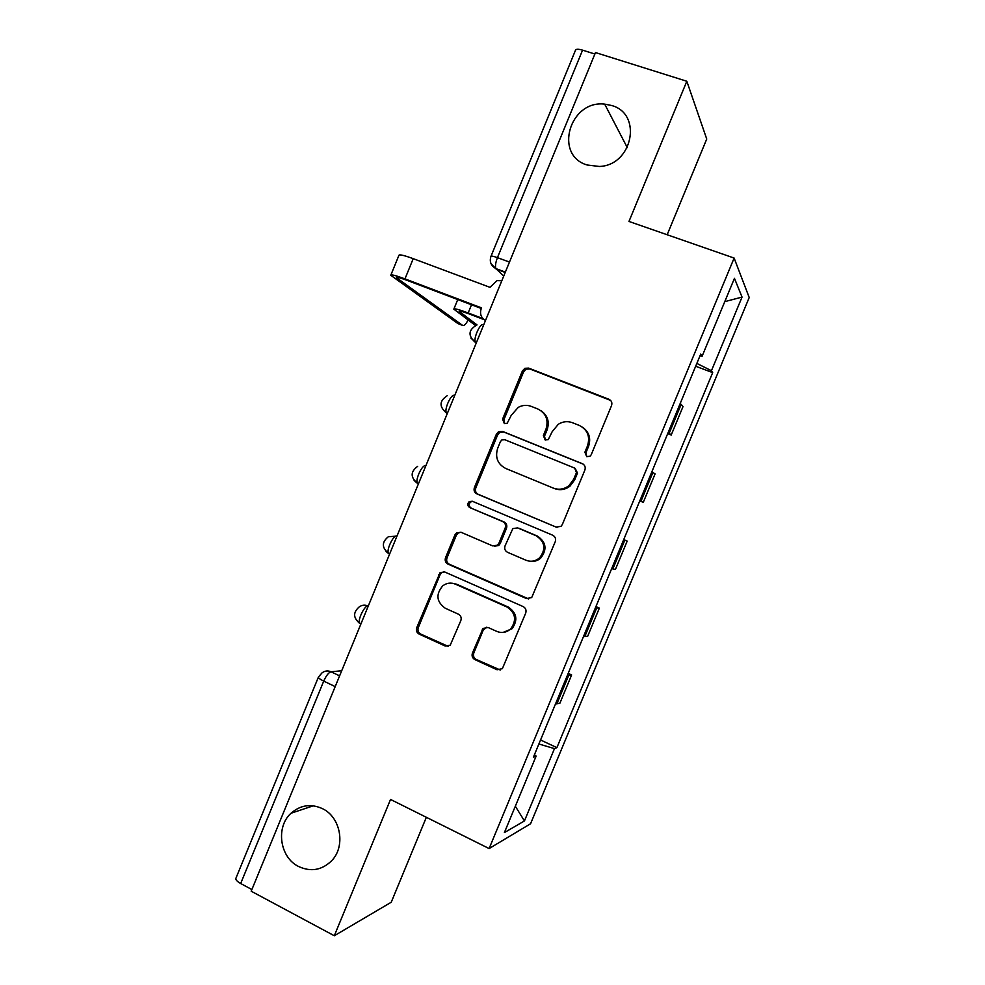 <?xml version="1.0" encoding="UTF-8"?>
<svg xmlns="http://www.w3.org/2000/svg" width="985" height="985" viewBox="0 0 985 985"><rect width="100%" height="100%" fill="white"/><g stroke="black" fill="none" stroke-linecap="round" stroke-linejoin="round"><path stroke-width="1.48" d="M586.715 456.683L590.113 456.178L591.222 454.725L611.525 405.635C612.411 402.73 611.537 400.599 608.902 399.257L528.649 368.107L524.882 368.304L522.407 370.951L502.572 419.13L504.32 423.525L507.189 423.291L511.24 415.338L518.258 407.359C522.506 405.069 526.84 404.749 531.235 406.374L537.847 408.984C546.047 413.269 548.756 420.016 545.961 429.226L543.363 435.505L545.148 439.95L548.263 439.606L552.166 431.713L558.323 424.252C562.866 421.445 567.594 420.94 572.494 422.725L579.217 425.385C587.565 429.731 590.335 436.552 587.516 445.848L584.905 452.189L586.715 456.683M322.415 808.636C310.928 803.464 300.462 805.004 291.018 813.253C275.492 827.068 279.728 857.43 298.615 866.517C310.878 872.144 321.898 870.223 331.649 860.742C345.969 846.226 340.724 817.107 322.415 808.636M611.599 105.494L604.692 104.127C569.601 99.793 553.558 155.298 587.122 164.987L599.299 166.465C632.555 165.505 642.922 113.841 611.599 105.494M472.418 653.08C471.544 655.961 472.369 658.14 474.893 659.618L497.031 669.751L502.375 668.667L525.694 613.126C526.569 610.22 525.731 608.04 523.146 606.575L444.715 571.977L440.098 572.581L416.729 627.667C415.867 630.499 416.667 632.653 419.13 634.094L445.22 646.037L450.207 645.224L460.832 620.612C461.706 617.755 460.881 615.588 458.382 614.148L445.355 608.299C436.454 601.884 435.592 594.411 442.745 585.853C446.648 582.923 450.834 582.344 455.316 584.13L506.918 606.982C515.574 612.805 516.879 620.058 510.821 628.738C506.659 632.555 501.993 633.441 496.822 631.41L488.154 627.519L483.056 628.418L472.418 653.08L473.81 652.957C472.935 655.825 473.76 658.005 476.272 659.482L500.232 669.997M489.114 848.565L390.528 799.451L334.309 935.75L251.2 891.216L595.482 52.562L686.816 81.25L628.972 221.453L734.12 258.058L489.114 848.565L530.57 823.743L749.216 297.532L734.12 258.058M555.996 527.16L561.068 526.285L562.373 524.439L584.868 470.067C585.755 467.161 584.893 465.019 582.27 463.639L502.584 431.418L498.472 431.75L496.378 434.188L474.413 487.55C473.539 490.395 474.364 492.512 476.863 493.879L557.042 527.467M555.244 541.701L531.703 597.563L526.47 598.56L447.953 564.085C445.479 562.669 444.666 560.551 445.528 557.707L454.898 534.941L456.56 532.823L461.054 532.282L492.672 545.899L497.462 545.197L498.927 543.227L505.206 527.985C506.081 525.116 505.256 522.973 502.707 521.57L469.71 507.57C467.284 505.822 467.124 503.827 469.242 501.587L472.32 501.242L552.671 535.2C555.269 536.628 556.119 538.795 555.244 541.701M667.165 234.75L706.737 139.033L686.816 81.25M334.309 935.75L391.23 902.248L426.345 817.291M251.889 889.541L240.672 883.533C236.88 881.378 235.316 879.568 235.981 878.091L318.352 677.249M491.022 256.211L575.474 50.284C575.954 48.967 578.318 48.918 582.566 50.149L497.437 257.651C495.578 262.539 495.049 266.172 495.861 268.585L503.717 276.108M594.878 54.027L582.566 50.149M668.175 432.489L669.209 433.215L681.164 404.404L680.167 403.591M681.164 404.404L683.048 406.522L671.204 435.05L667.682 433.671M669.209 433.215L671.204 435.05M639.77 500.909L643.279 502.338L655.087 473.896L651.836 471.84M639.881 500.651L643.279 502.338M623.702 539.62L627.199 541.085L623.591 539.891M611.673 568.628L615.416 569.453L627.199 541.085M595.913 606.588L599.372 608.09L595.42 607.77M583.526 636.433L587.626 636.384L599.372 608.09M568.197 673.371L571.632 674.922L567.335 675.464M555.466 704.053L559.923 703.142L571.632 674.922M699.978 355.831L702.096 356.262L734.453 278.324L742.037 297.088L711.453 370.717L696.838 363.416M538.894 743.995L554.481 748.625L556.894 747.64L712.684 372.613L711.453 370.717M554.481 748.625L524.439 820.948L504.394 832.584L536.135 756.098L534.424 754.756M702.096 356.262L700.704 354.108L533.402 757.219L536.135 756.098M695.656 366.248L712.684 372.613M540.556 739.981L556.894 747.64M742.037 297.088L724.775 301.644M515.327 806.235L524.439 820.948M586.851 456.732L585.903 452.78L588.525 446.464C591.172 438.399 589.153 431.959 582.467 427.17M540.802 410.573C547.66 415.239 549.753 421.678 547.094 429.891L544.508 436.146L545.407 440.049M610.651 400.439L529.844 368.981L526.076 369.166L523.614 371.813L503.852 419.819L504.689 423.648M583.218 464.157L503.864 432.058L499.764 432.403L497.671 434.816L475.78 488.006C474.918 490.838 475.73 492.943 478.23 494.31L557.067 527.467M576.471 472.578L574.661 468.072L504.763 439.704L501.833 439.963L500.405 441.637L497.708 448.212C494.913 457.335 497.573 464.083 505.662 468.441L553.299 488.092C558.864 490.148 564.073 489.336 568.936 485.679L573.701 479.252L576.471 472.578L577.505 473.096L575.154 468.331M553.299 488.092L554.42 488.548C559.96 490.592 565.156 489.791 569.995 486.147L574.747 479.744L573.701 479.252M577.505 473.096L574.747 479.744M460.906 532.22L457.988 533.119L456.338 535.224L446.993 557.916C446.131 560.748 446.944 562.866 449.419 564.282L528.686 598.942M494.285 546.269L498.767 545.456L500.22 543.498L506.487 528.305C507.361 525.436 506.524 523.306 503.988 521.915L469.71 507.57M472.714 501.414L470.621 501.981C468.515 504.221 468.675 506.216 471.101 507.952M525.965 560.231C530.915 562.115 535.458 561.327 539.595 557.842C546.219 549.076 545.05 541.701 536.099 535.741L517.63 527.898L512.84 528.6L505.059 545.862C504.172 548.744 505.01 550.886 507.558 552.314L525.965 560.231M529.438 561.167C533.661 561.979 537.441 560.945 540.753 558.064C547.365 549.322 546.195 541.972 537.268 536.025L536.099 535.741M518.873 528.219L537.268 536.025M486.849 627.149L483.266 630.068L473.81 652.957M502.99 632.456L512.077 628.713C518.122 620.058 516.829 612.818 508.186 607.019L506.918 606.982M452.189 583.231L456.744 584.253L508.186 607.019M444.137 571.768L441.575 572.741L440.073 574.747L418.293 627.63C417.431 630.462 418.231 632.604 420.681 634.044L448.113 646.332M482.872 318.549L468.171 312.947C458.887 309.475 454.097 308.207 453.826 309.155L475.447 325.444M483.339 324.939C480.52 322.157 473.132 338.36 475.386 342.386C467.727 335.713 468.269 329.877 477.023 324.902L459.121 311.346C459.342 310.657 462.901 311.592 469.796 314.166L484.078 319.62M458.505 323.806L462.568 325.37C464.107 326.023 465.954 324.225 468.084 320.002M501.833 280.676L496.957 280.663L489.951 287.325L413.22 258.661C403.912 255.263 399.134 254.179 398.9 255.386L390.897 274.975M462.568 325.37L396.389 277.647C396.524 276.871 400.045 277.758 406.953 280.319L481.271 308.477M485.506 320.457C481 317.798 479.572 313.821 481.246 308.539L481.517 307.874L404.97 278.878C395.675 275.431 390.946 274.236 390.774 275.283L457.988 323.609M341.709 670.748L331.046 671.782C328.621 672.533 326.183 675.648 323.72 681.115L240.672 883.533M339.616 675.858L331.046 671.782C327.882 670.416 324.902 670.76 322.083 672.829L318.45 677.003C318.056 677.815 319.817 679.182 323.72 681.115L335.195 686.607M505.206 272.463L496.255 269.164L491.035 263.721M584.807 636.556L596.664 607.979M612.867 568.961L624.761 540.309M641.001 501.18L652.92 472.443M556.821 703.979L568.653 675.476M368.304 605.96L367.984 605.96C364.635 605.381 357.555 619.762 359.55 623.111L360.633 623.862M368.255 606.083L367.984 605.96C364.918 604.679 362 604.987 359.217 606.895C352.999 612.387 353.11 617.792 359.55 623.111L360.99 623.776M397.004 536.049L396.696 536C393.483 534.904 386.329 549.667 388.398 553.176L389.334 553.952M396.98 536.111L388.336 536.726C381.688 542.169 381.712 547.648 388.398 553.176L389.728 553.767M418.391 483.967L417.32 483.081C415.19 479.399 422.405 464.206 425.495 465.843L425.495 465.843M454.664 395.601L454.38 395.49C451.413 393.298 444.124 408.96 446.316 412.813L446.968 413.54M476.358 342.755L470.941 338.126M417.862 483.733L414.106 480.471M388.718 553.656L386.071 551.489M359.685 623.357L358.331 622.335M509.479 262.072L497.437 257.651C493.3 256.186 491.146 255.768 490.949 256.383C489.286 261.653 490.912 265.716 495.861 268.585L505.367 272.094M588.525 446.464L587.516 445.848M544.508 436.146L543.363 435.505M547.094 429.891L545.961 429.226M503.852 419.819L502.572 419.13M523.614 371.813L522.407 370.951M529.844 368.981L528.649 368.107M609.826 400.021L608.902 399.257M585.903 452.78L584.905 452.189M478.23 494.31L476.863 493.879M475.78 488.006L474.413 487.55M497.671 434.816L496.378 434.188M503.864 432.058L502.584 431.418M583.169 464.12L582.27 463.639M527.677 598.621L526.47 598.56M449.419 564.282L447.953 564.085M446.993 557.916L445.528 557.707M456.338 535.224L454.898 534.941M500.22 543.498L498.927 543.227M506.487 528.305L505.206 527.985M503.988 521.915L502.707 521.57M483.266 630.068L481.899 630.104M456.744 584.253L455.316 584.13M446.697 645.951L445.22 646.037M420.681 634.044L419.13 634.094M418.293 627.63L416.729 627.667M440.073 574.747L438.584 574.587M498.336 669.566L497.031 669.751M476.272 659.482L474.893 659.618M471.519 304.784L468.171 312.947M460.266 311.149L459.872 312.122M404.97 278.878L413.22 258.661M397.435 278.669L397.928 277.45M313.328 805.804L291.018 813.253M627.285 147.615L604.692 104.127M447.412 413.257L446.316 412.813C439.014 406.633 439.31 400.932 447.202 395.724M418.539 483.598L417.32 483.081C410.339 477.269 410.45 471.692 417.652 466.348M526.076 369.166L524.882 368.304M499.764 432.403L498.472 431.75M569.995 486.147L568.936 485.679M457.988 533.119L456.56 532.823M498.767 545.456L497.462 545.197M470.621 501.981L469.242 501.587M540.753 558.064L539.595 557.842M484.411 628.381L483.056 628.418M512.077 628.713L510.821 628.738M441.575 572.741L440.098 572.581M457.754 299.563L453.925 308.896"/></g></svg>
